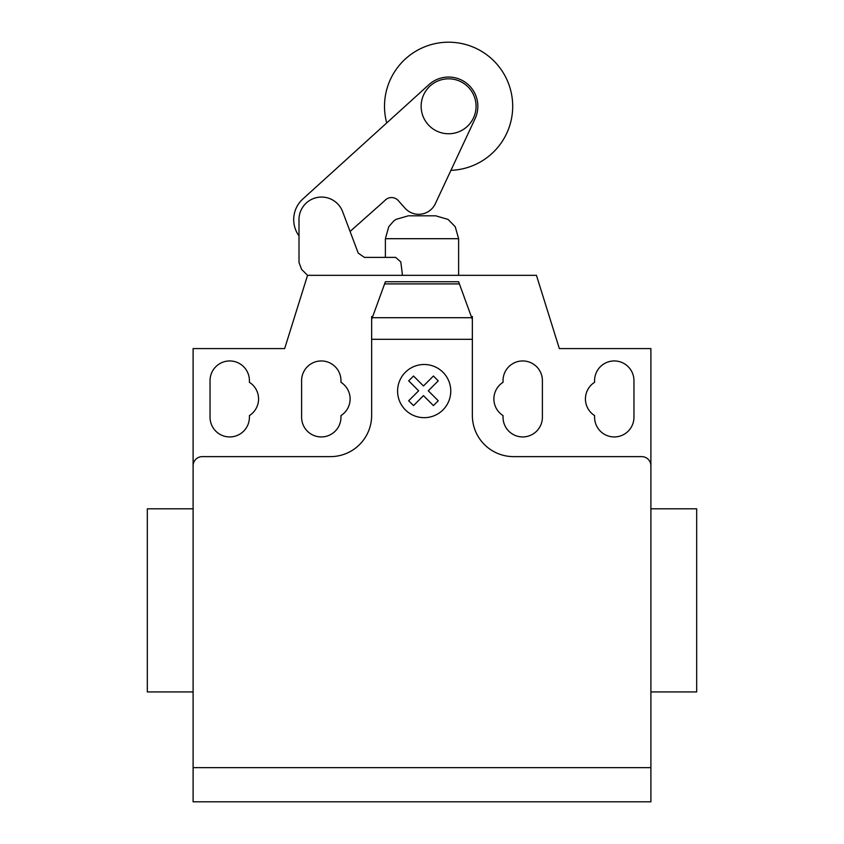 <?xml version="1.0" encoding="UTF-8"?>
<svg xmlns="http://www.w3.org/2000/svg" width="844" height="844" viewBox="0 0 844 844"><rect width="100%" height="100%" fill="white"/><g stroke="black" fill="none" stroke-linecap="round" stroke-linejoin="round"><path stroke-width="1.27" d="M421.135 106.291A27.472 27.472 0 0 0 448.607 133.763A27.472 27.472 0 0 0 476.069 106.291A27.472 27.472 0 0 0 448.607 78.819A27.472 27.472 0 0 0 421.135 106.291M193.107 767.629L650.893 767.629L650.893 801.8L193.107 801.8L193.107 348.583L284.66 348.583L307.554 275.334L301.572 269.352L299.008 262.516L299.008 220.611A22.545 22.545 0 0 1 342.632 211.675L358.225 253.105L364.418 257.399L395.667 257.399L400.805 261.935L402.482 275.334M299.008 235.951A27.82 27.82 0 0 1 302.912 198.941L428.963 84.632A29.234 29.234 0 0 1 475.088 118.666L435.145 204.111A18.346 18.346 0 0 1 404.772 207.898L398.368 200.693A9.02 9.02 0 0 0 384.695 200.693L350.081 231.467L358.225 253.105L364.418 257.399M450.939 170.34A64.091 64.091 0 0 0 512.698 106.291A64.091 64.091 0 0 0 448.607 42.2A64.091 64.091 0 0 0 386.71 122.95M650.893 705.658L650.893 691.932L696.68 691.932L696.68 508.816L650.893 508.816L650.893 449.293M193.107 691.932L147.32 691.932L147.32 508.816L193.107 508.816M210.04 380.633A19.686 19.686 0 0 1 229.726 360.947A19.686 19.686 0 0 1 249.413 380.633L249.413 382.311A19.686 19.686 0 0 1 249.413 415.575L249.413 417.252A19.686 19.686 0 0 1 229.726 436.939A19.686 19.686 0 0 1 210.04 417.252L210.04 380.633M633.96 380.633L633.96 417.252A19.686 19.686 0 0 1 614.274 436.939A19.686 19.686 0 0 1 594.587 417.252L594.587 415.575A19.686 19.686 0 0 1 594.587 382.311L594.587 380.633A19.686 19.686 0 0 1 614.274 360.947A19.686 19.686 0 0 1 633.96 380.633M650.893 767.629L650.893 348.583L559.34 348.583L536.446 275.334L307.554 275.334M650.893 465.782A9.157 9.157 0 0 0 641.746 456.625L513.563 456.625A41.198 41.198 0 0 1 472.355 415.417L472.355 339.309L371.645 339.309L371.645 319.475L385.381 281.748L458.619 281.748L472.355 319.475L472.355 339.309M459.41 283.911L384.59 283.911M385.381 281.748L458.619 281.748M472.355 319.475L472.355 316.542L471.29 316.542M193.107 465.782A9.157 9.157 0 0 1 202.254 456.625L330.437 456.625A41.198 41.198 0 0 0 371.645 415.417L371.645 339.309M372.71 316.542L371.645 316.542L371.645 319.475M340.965 415.575A19.686 19.686 0 0 0 340.965 382.311L340.965 380.633A19.686 19.686 0 0 0 321.29 360.947A19.686 19.686 0 0 0 301.603 380.633L301.603 417.252A19.686 19.686 0 0 0 321.29 436.939A19.686 19.686 0 0 0 340.965 417.252L340.965 415.575M503.035 382.311A19.686 19.686 0 0 0 503.035 415.575L503.035 417.252A19.686 19.686 0 0 0 522.71 436.939A19.686 19.686 0 0 0 542.397 417.252L542.397 380.633A19.686 19.686 0 0 0 522.71 360.947A19.686 19.686 0 0 0 503.035 380.633L503.035 382.311M458.619 275.334L458.619 238.694L385.381 238.694L385.381 257.399M385.381 238.694L388.767 226.73L393.526 221.202L395.963 219.408L408.264 215.821L435.736 215.821L448.037 219.408L455.232 226.73L458.619 238.694M438.258 400.763L433.426 405.605L423.466 395.636L413.518 405.605L408.675 400.763L418.635 390.804L408.675 380.834L413.518 376.013L423.466 385.972L433.426 376.013L438.258 380.834L428.298 390.804L438.258 400.763M450.77 391.078A26.597 26.597 0 0 0 410.88 368.047A26.597 26.597 0 0 0 410.88 414.109A26.597 26.597 0 0 0 450.77 391.078M471.712 317.713L372.288 317.713"/></g></svg>
